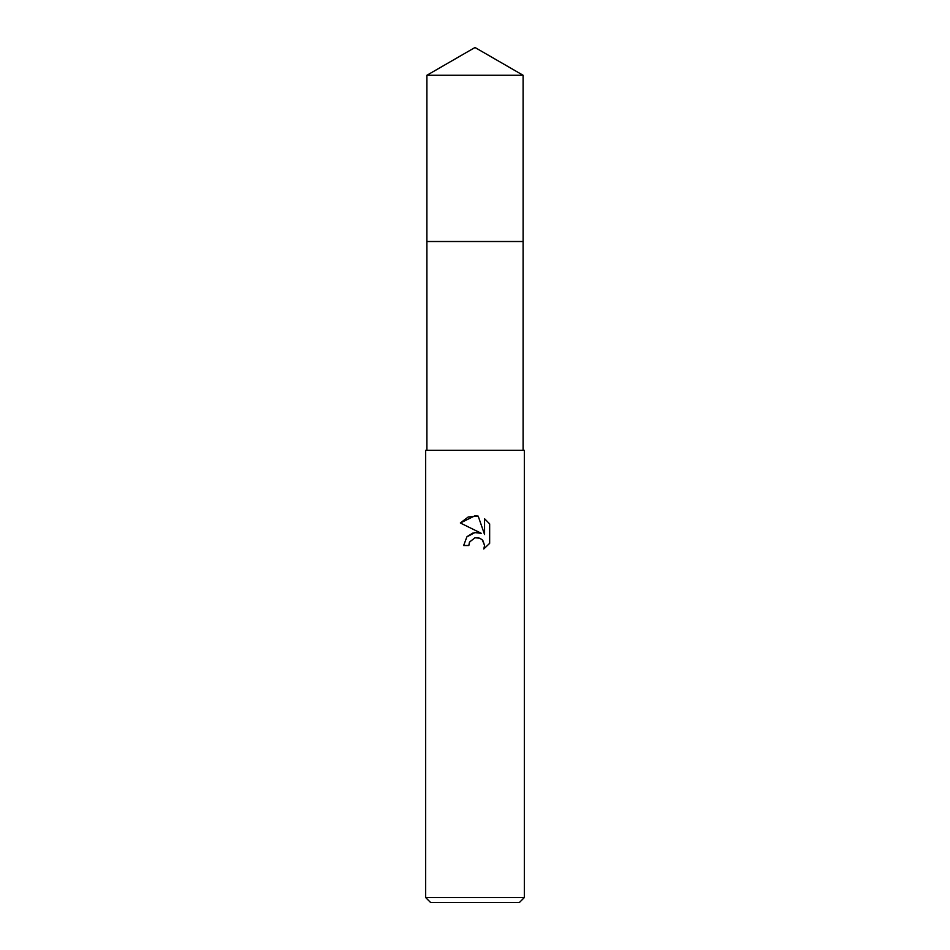 <?xml version="1.0" encoding="UTF-8"?>
<svg xmlns="http://www.w3.org/2000/svg" width="950" height="950" viewBox="0 0 950 950"><rect width="100%" height="100%" fill="white"/><g stroke="black" fill="none" stroke-linecap="round" stroke-linejoin="round"><path stroke-width="1.43" d="M426.906 75.264L523.094 75.264L475 47.5L426.906 75.264L426.894 241.514L523.094 241.514L523.094 450.336M475 537.771L469.668 541.939L468.837 545.514L463.659 545.514L466.866 536.869L475 532.546L481.282 533.306L460.346 522.987L475 515.767L478.183 516.111L484.571 534.518L484.571 518.747L489.654 523.889L489.654 543.341L483.764 548.993L484.595 545.466L482.291 539.897L479.738 538.187L475 537.771L478.444 537.783M475 897.572L524.329 897.572L524.329 450.336L425.671 450.336L425.671 897.572L475 897.572M425.671 897.572L430.611 902.5L519.389 902.5L524.329 897.572M468.837 545.514L469.359 542.628M482.873 540.55L484.595 545.466L483.764 548.993L489.654 543.341M481.282 533.306L474.679 532.594M473.124 532.926L467.139 536.572M489.654 523.889L484.571 518.747M478.183 516.111L468.219 516.978L460.346 522.987M426.906 450.336L426.906 241.526L523.106 241.514L523.094 75.264"/></g></svg>

